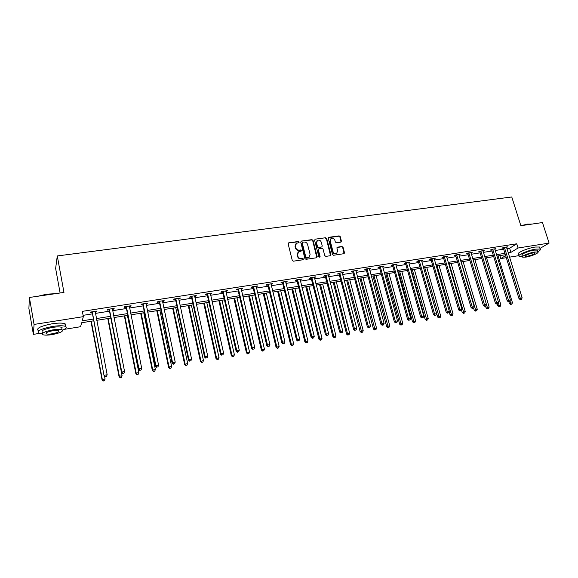 <?xml version="1.0" encoding="UTF-8"?>
<svg xmlns="http://www.w3.org/2000/svg" width="578" height="578" viewBox="0 0 578 578"><rect width="100%" height="100%" fill="white"/><g stroke="black" fill="none" stroke-linecap="round" stroke-linejoin="round"><path stroke-width="0.87" d="M299.202 242.038L298.414 241.488L288.819 242.811L288.14 243.851L292.266 260.389L293.4 261.177L303.024 259.76L303.493 259.023L302.699 258.474L301.463 258.655C299.664 258.734 298.458 257.896 297.829 256.141L297.482 254.761L298.66 251.755L301.087 251.17L301.34 250.512L300.553 249.963L299.31 250.137C297.518 250.209 296.312 249.371 295.69 247.622L295.344 246.25L296.485 243.287L298.956 242.688L299.202 242.038M298.891 242.717L298.111 241.821L288.494 242.926M303.168 259.717L302.395 258.792L301.16 258.973L301.463 258.655M301.022 251.199L300.249 250.288L299.014 250.462L299.31 250.137M340.796 242.153L341.425 241.142L340.232 236.64L339.134 235.875L328.889 237.283L328.253 238.302L332.48 254.486L333.593 255.259L344.127 253.663L344.488 252.723L343.043 247.261L341.938 246.488L337.285 247.211L336.931 248.135L337.646 250.859L336.671 253.359C334.98 253.944 333.744 253.33 332.979 251.531L330.197 240.881L331.129 238.425C332.827 237.818 334.07 238.425 334.85 240.231L335.319 242.001L336.418 242.774L340.796 242.153M39.268 333.419L33.372 334.373L28.9 308.5L29.384 297.475L63.97 292.425L57.273 255.946L511.761 196.975L520.865 225.702L542.46 222.552L549.1 243.092L539.96 248.446M29.384 297.475L34.066 324.431L83.34 316.65L82.192 320.841L93.289 319.063M506.855 248.663L509.623 248.229L516.754 243.793L82.351 311.354L83.34 316.65M516.754 243.793L518.076 247.998L549.1 243.092M313.038 240.405L311.918 239.624L301.398 241.077L300.726 242.11L304.888 258.532L306.015 259.32L316.571 257.766L317.221 256.726L313.038 240.405L312.72 240.737L311.607 239.957L301.08 241.185M315.234 239.169L325.616 237.739L326.722 238.512L330.948 254.71L330.58 255.657L325.862 256.401L324.749 255.621L323.037 249.01L321.924 248.237L318.962 248.656L318.312 249.689L320.089 256.589L319.829 257.246L318.846 256.769L314.584 240.195L315.234 239.169L325.616 237.739M57.273 255.946L55.633 268.452L60.105 292.988M83.095 315.335L92.299 313.883M95.428 313.392L109.502 311.181M112.638 310.682L126.445 308.515M129.58 308.016L143.127 305.885M146.277 305.394L159.571 303.298M162.729 302.807L175.763 300.755M178.927 300.257L191.723 298.241M194.894 297.742L207.451 295.77M210.63 295.264L222.956 293.328M226.135 292.829L238.237 290.922M241.423 290.423L253.301 288.552M256.488 288.054L268.149 286.218M271.342 285.713L282.794 283.914M285.987 283.408L297.229 281.645M300.43 281.139L311.47 279.405M314.67 278.899L325.515 277.194M328.716 276.689L339.365 275.012M342.566 274.507L353.028 272.867M356.236 272.361L366.51 270.742M369.718 270.237L379.811 268.647M383.019 268.149L392.939 266.588M396.14 266.082L405.886 264.551M409.094 264.045L418.667 262.535M421.875 262.029L431.282 260.548M434.49 260.049L443.738 258.59M446.939 258.091L456.028 256.661M459.235 256.155L468.166 254.746M471.366 254.248L480.145 252.861M483.345 252.362L491.979 251.004M495.18 250.498L503.662 249.161M95.168 312.026L96.75 311.773L96.981 311.065L90.305 312.106L90.096 312.821L91.895 312.539M112.37 309.331L113.873 309.093L114.155 308.377L107.58 309.403L107.32 310.119L109.09 309.844M129.313 306.672L130.744 306.448L131.069 305.733L124.595 306.745L124.284 307.46L126.033 307.185M146.003 304.057L147.354 303.847L147.73 303.125L141.35 304.122L140.996 304.844L142.715 304.57M162.447 301.485L163.726 301.283L164.145 300.56L157.859 301.543L157.462 302.265L159.152 301.998M178.645 298.942L179.852 298.754L180.314 298.031L174.123 298.999L173.682 299.722L175.351 299.462M194.613 296.442L195.747 296.261L196.245 295.539L190.148 296.492L189.663 297.215L191.311 296.962M210.341 293.978L211.411 293.812L211.953 293.082L205.941 294.021L205.414 294.751L207.032 294.491M225.846 291.543L227.429 290.662L221.504 291.587L220.933 292.316L222.537 292.063M241.127 289.152L242.681 288.278L236.843 289.188L236.236 289.918L237.811 289.672M256.191 286.789L257.723 285.922L251.965 286.825L251.322 287.555L252.875 287.309M271.039 284.463L272.549 283.603L266.87 284.492L266.191 285.221L267.722 284.983M285.684 282.172L287.165 281.32L281.565 282.194L280.857 282.924L282.367 282.693M300.119 279.904L301.579 279.066L296.059 279.925L295.315 280.662L296.803 280.424M314.36 277.678L315.79 276.84L310.35 277.693L309.57 278.423L311.043 278.199M328.398 275.475L329.814 274.644L324.446 275.489L323.637 276.219L325.082 275.995M342.255 273.307L343.643 272.484L338.347 273.315L337.509 274.051L338.932 273.827M355.918 271.161L357.283 270.352L352.06 271.169L351.186 271.906L352.594 271.682M369.393 269.052L370.744 268.243L365.585 269.052L364.689 269.789L366.076 269.572M382.694 266.964L384.016 266.169L378.937 266.964L378.005 267.701L379.378 267.484M395.814 264.912L397.122 264.117L392.101 264.905L391.147 265.642L392.498 265.432M408.769 262.882L410.048 262.094L405.099 262.874L404.116 263.611L405.453 263.402M421.543 260.88L422.807 260.1L417.923 260.866L416.911 261.603L418.234 261.401M434.157 258.901L435.4 258.135L430.581 258.886L429.548 259.623L430.848 259.421M446.606 256.95L447.834 256.184L443.073 256.928L442.018 257.672L443.297 257.47M458.896 255.028L460.102 254.269L455.406 255.006L454.322 255.743L455.594 255.541M471.034 253.121L472.219 252.369L467.58 253.099L466.475 253.836L467.725 253.641M483.006 251.249L484.183 250.505L479.596 251.22L478.468 251.957L479.711 251.762M494.833 249.393L495.989 248.656L491.466 249.364L490.317 250.101L491.538 249.913M506.509 247.55L507.65 246.828L503.185 247.529L502.015 248.265L503.221 248.078M33.372 334.373L34.066 324.431M518.892 255.642L509.5 257.167M506.299 257.687L500.772 258.583L505.649 255.592M499.862 255.628L500.772 258.583M93.622 320.826L81.664 322.741L80.573 326.722L64.324 329.352M505.389 254.739L496.899 256.105M493.699 256.618L485.065 258.005M481.857 258.518L473.071 259.927M469.871 260.44L460.933 261.877M457.725 262.39L448.629 263.85M445.421 264.363L436.166 265.851M432.958 266.364L423.544 267.874M420.336 268.387L410.756 269.926M407.548 270.446L397.794 272.007M394.579 272.52L384.659 274.116M381.444 274.629L371.343 276.255M368.135 276.768L357.847 278.415M354.639 278.936L344.17 280.612M340.962 281.125L330.305 282.837M327.097 283.35L316.245 285.099M313.045 285.611L301.991 287.382M298.79 287.895L287.533 289.701M284.34 290.214L272.874 292.056M269.68 292.569L258.005 294.44M254.811 294.953L242.919 296.861M239.733 297.374L227.624 299.317M224.437 299.83L212.097 301.81M208.918 302.323L196.347 304.339M193.175 304.844L180.358 306.904M177.193 307.409L164.138 309.505M160.973 310.018L147.672 312.149M144.514 312.655L130.953 314.829M127.81 315.335L113.982 317.553M108.144 318.492L119.379 376.256L122.088 375.751L110.824 318.059L96.75 320.32M508.149 252.817L510.916 252.376L518.076 247.998M96.418 318.565L110.506 316.318M113.642 315.819L127.463 313.608M130.606 313.11L144.168 310.942M147.318 310.437L160.619 308.312M163.776 307.807L176.832 305.726M179.996 305.22L192.806 303.175M195.978 302.67L208.55 300.661M211.729 300.155L224.062 298.183M227.248 297.677L239.357 295.741M242.543 295.235L254.428 293.335M257.622 292.822L269.29 290.958M272.484 290.452L283.942 288.624M287.143 288.111L298.393 286.312M301.593 285.799L312.647 284.036M315.848 283.523L326.7 281.797M329.901 281.284L340.558 279.579M343.766 279.066L354.235 277.397M357.442 276.884L367.724 275.244M370.931 274.731L381.032 273.119M384.24 272.606L394.167 271.017M397.375 270.504L407.122 268.951M410.329 268.438L419.917 266.906M423.125 266.393L432.539 264.89M435.747 264.377L444.995 262.903M448.203 262.39L457.292 260.938M460.5 260.425L469.437 259.002M472.645 258.489L481.423 257.087M484.631 256.574L493.265 255.194M496.466 254.681L504.948 253.33M509.623 248.229L510.916 252.376M96.75 311.773L96.627 311.123M113.873 309.093L113.75 308.442M130.744 306.448L130.614 305.805M147.354 303.847L147.224 303.204M163.726 301.283L163.588 300.647M179.852 298.754L179.722 298.125M195.747 296.261L195.61 295.64M211.411 293.812L211.273 293.191M226.851 291.391L226.706 290.77M242.066 289.007L241.922 288.393M257.066 286.652L256.921 286.045M271.855 284.333L271.711 283.733M286.442 282.05L286.291 281.457M300.82 279.795L300.676 279.203M315.003 277.577L314.851 276.985M328.99 275.381L328.839 274.796M342.79 273.221L342.638 272.643M356.402 271.089L356.25 270.511M369.833 268.98L369.674 268.409M383.084 266.906L382.925 266.342M396.154 264.854L396.002 264.298M409.058 262.838L408.899 262.275M421.796 260.837L421.637 260.288M434.36 258.872L434.201 258.323M446.765 256.928L446.606 256.379M459.019 255.006L458.853 254.465M471.106 253.113L470.969 252.637M295.77 243.938L295.344 246.25M299.014 250.462C297.222 250.534 296.015 249.696 295.394 247.948L295.047 246.582M297.937 252.384L297.482 254.761M301.16 258.973C299.361 259.052 298.154 258.214 297.533 256.459L297.186 255.086M316.838 257.68L312.72 240.737M302.706 242.211L302.236 242.933L305.892 257.34L306.68 257.889L308.912 257.383L310.104 254.363L307.597 244.537C306.976 242.803 305.776 241.965 303.999 242.03L302.706 242.211M302.272 242.522L302.236 242.933M309.302 257.109L307.669 258.019L306.369 258.207L305.581 257.658L301.933 243.266M330.544 255.671L326.397 238.844L325.291 238.071M318.384 249.053L317.994 250.014L319.771 256.907L320.089 256.589M319.75 257.289L319.771 256.907M321.267 242.182C320.479 240.347 319.215 239.747 317.488 240.376L316.549 242.839L317.517 246.611L318.637 247.391L321.881 246.871L322.242 245.939L321.267 242.182M316.896 240.896L316.549 242.839M321.845 246.907L318.319 247.716L317.199 246.936L316.231 243.172M330.551 238.924L330.197 240.881M336.902 253.215L336.338 253.677C334.64 254.255 333.412 253.648 332.646 251.849L329.865 241.214M344.076 253.691L342.703 247.579L341.598 246.813L336.996 247.507M341.027 242.088L339.893 236.973L338.795 236.207L328.304 237.703M90.941 321.252L102.075 379.963L102.32 379.45L105.066 378.937L104.553 376.227M91.273 321.202L102.32 379.45L103.231 381.025L104.43 380.613L103.332 380.823M105.066 378.937L104.43 380.613M103.231 381.025L102.075 379.963M92.364 312.344L104.083 375.794L92.112 311.824M105.377 376.668L106.504 376.459L105.377 376.668L104.343 375.259L107.154 374.739L95.182 311.347M92.14 313.059L91.483 311.925M104.083 375.794L105.268 376.885M106.504 376.459L107.154 374.739M38.105 296.203L46.811 294.151L55.278 293.696M54.224 293.848L46.876 294.368L39.362 296.015M62.655 330.154C66.268 328.557 67.171 327.293 65.35 326.368C62.944 325.515 58.703 325.544 52.612 326.447C41.052 328.774 36.421 331.028 38.697 333.224L42.237 333.817M65.242 325.768C66.116 324.915 65.986 324.236 64.866 323.731C62.467 322.864 58.219 322.878 52.136 323.774C40.583 326.086 35.952 328.355 38.235 330.58M42.469 332.278C40.836 330.695 44.166 329.077 52.468 327.408C56.846 326.751 59.91 326.729 61.651 327.343L61.918 328.795M52.901 329.865C44.6 331.541 41.262 333.152 42.895 334.713C44.694 335.312 47.779 335.283 52.165 334.604C60.365 332.95 63.674 331.346 62.092 329.778C60.35 329.171 57.287 329.2 52.901 329.865M52.295 333.781C57.59 332.711 59.729 331.671 58.703 330.667C57.576 330.276 55.596 330.291 52.771 330.724C47.432 331.801 45.286 332.841 46.327 333.846C47.483 334.236 49.47 334.214 52.295 333.781M61.723 327.74L62.084 327.596M520.93 225.695L527.577 224.105L531.717 224.119M531.269 223.989L522.252 225.499M537.721 251.719C540.119 250.455 540.929 249.573 540.163 249.075L535.727 249.118C528.025 250.245 516.443 255.288 519.16 256.271L522.433 256.386M539.729 247.724L539.505 247.016L535.069 247.044C527.367 248.164 515.8 253.229 518.517 254.226L518.936 255.555M522.519 256.654L522.086 255.274C520.142 254.566 528.48 250.939 534.007 250.13L537.208 250.101L537.367 250.599M534.614 252.03C529.087 252.853 520.735 256.459 522.678 257.159L525.922 257.109C531.363 256.3 539.7 252.723 537.807 251.994L534.614 252.03M527.439 256.22C532.367 255.093 534.925 253.995 535.112 252.918L533.046 252.947C528.082 254.082 525.525 255.187 525.359 256.249L527.439 256.22M107.768 318.55L119.082 376.777L119.379 376.256L120.253 377.831L121.452 377.42L120.368 377.622M122.088 375.751L121.452 377.42M120.253 377.831L119.082 376.777M124.349 315.891L135.844 373.634L136.184 373.113L138.85 372.615L127.413 315.4M124.769 315.826L136.184 373.113L137.015 374.681L138.221 374.269L137.152 374.472M138.85 372.615L138.221 374.269M137.015 374.681L135.844 373.634M109.61 309.642L109.343 310.357L121.488 372.564L121.792 372.022L109.358 309.129M122.803 373.424L123.909 373.222L122.803 373.424L121.792 372.022L124.566 371.51L112.385 308.652M109.343 310.357L108.686 309.23M121.488 372.564L122.681 373.641M123.909 373.222L124.566 371.51M126.589 306.983L126.279 307.698L138.619 369.385L138.973 368.843L126.344 306.47M139.963 370.231L141.054 370.028L139.963 370.231L138.973 368.843L141.704 368.331L129.328 306.008M126.279 307.698L125.628 306.586M138.619 369.385L139.818 370.447M141.054 370.028L141.704 368.331M140.685 313.269L152.354 370.541L152.737 370.021L155.366 369.523L143.756 312.777M141.155 313.197L152.737 370.021L153.531 371.575L154.738 371.17L153.683 371.365M155.366 369.523L154.738 371.17M153.531 371.575L152.354 370.541M156.782 310.689L168.617 367.5L169.043 366.965L171.637 366.481L159.86 310.191M157.295 310.603L169.043 366.965L169.802 368.518L171.009 368.114L169.975 368.309M171.637 366.481L171.009 368.114M169.802 368.518L168.617 367.5M172.649 308.139L184.649 364.494L187.669 363.483L175.734 307.648M173.205 308.052L185.119 363.959L185.834 365.506L187.041 365.101L186.022 365.296M187.669 363.483L187.041 365.101M185.834 365.506L184.649 364.494M143.322 304.36L142.961 305.083L155.496 366.25L155.901 365.701L143.077 303.855M156.862 367.088L157.939 366.886L156.862 367.088L155.901 365.701L158.589 365.202L146.01 303.392M142.961 305.083L142.311 303.97M155.496 366.25L156.703 367.305M157.939 366.886L158.589 365.202M159.803 301.781L159.398 302.504L172.114 363.165L172.562 362.616L159.557 301.275M173.508 363.988L174.563 363.793L173.508 363.988L172.562 362.616L175.213 362.124L162.447 300.827M159.398 302.504L158.755 301.405M172.114 363.165L173.328 364.212M174.563 363.793L175.213 362.124M176.044 299.238L175.596 299.96L188.486 360.13L188.977 359.567L175.799 298.739M189.902 360.939L190.942 360.744L189.902 360.939L188.977 359.567L191.585 359.083L178.645 298.291M175.596 299.96L174.953 298.869M188.486 360.13L189.7 361.163M190.942 360.744L191.585 359.083M188.284 305.632L200.443 361.539L203.47 360.528L191.376 305.133M188.883 305.538L200.949 360.997L201.635 362.536L202.842 362.139L201.838 362.327M203.47 360.528L202.842 362.139M201.635 362.536L200.443 361.539M192.041 296.731L191.556 297.453L204.612 357.139L205.147 356.568L191.795 296.232M206.05 357.934L207.076 357.739L206.05 357.934L205.147 356.568L207.719 356.099L194.605 295.791M191.556 297.453L190.913 296.37M204.612 357.139L205.833 358.158M207.076 357.739L207.719 356.099M203.702 303.154L216.006 358.62L219.04 357.616L206.801 302.662M204.345 303.053L216.555 358.078L217.205 359.61L218.419 359.213L217.422 359.4M219.04 357.616L218.419 359.213M217.205 359.61L216.006 358.62M207.813 294.26L207.278 294.982L220.5 354.184L221.078 353.62L207.567 293.769M221.959 354.971L222.971 354.784L221.959 354.971L221.078 353.62L223.607 353.151L210.334 293.335M207.278 294.982L206.642 293.913M220.5 354.184L221.728 355.195M222.971 354.784L223.607 353.151M218.903 300.719L231.352 355.745L234.386 354.74L222.003 300.22M219.582 300.611L231.937 355.195L232.551 356.727L233.765 356.33L232.79 356.51M234.386 354.74L233.765 356.33M232.551 356.727L231.352 355.745M223.346 291.825L222.783 292.555L236.156 351.279L236.778 350.709L223.101 291.334M237.637 352.053L238.635 351.872L237.637 352.053L236.778 350.709L239.27 350.246L225.832 290.907M222.783 292.555L222.14 291.485M236.156 351.279L237.392 352.284M238.635 351.872L239.27 350.246M233.888 298.313L246.474 352.912L249.515 351.908L236.994 297.815M234.603 298.197L247.102 352.363L247.68 353.888L248.894 353.49L247.933 353.671M249.515 351.908L248.894 353.49M247.68 353.888L246.474 352.912M238.663 289.426L238.057 290.156L251.589 348.418L252.246 347.84L238.418 288.942M253.085 349.177L254.067 348.996L253.085 349.177L252.246 347.84L254.703 347.385L241.113 288.523M238.057 290.156L237.421 289.094M251.589 348.418L252.824 349.408M254.067 348.996L254.703 347.385M248.67 295.943L261.386 350.124L264.428 349.119L251.777 295.445M249.421 295.82L262.051 349.567L262.6 351.084L263.814 350.687L262.86 350.868M264.428 349.119L263.814 350.687M262.6 351.084L261.386 350.124M253.764 287.064L253.121 287.793L266.798 345.593L267.484 345.015L253.518 286.58M268.315 346.345L269.283 346.164L268.315 346.345L267.484 345.015L269.912 344.567L256.17 286.168M253.121 287.793L252.485 286.739M266.798 345.593L268.033 346.576M269.283 346.164L269.912 344.567M263.243 293.602L276.089 347.364L279.131 346.366L266.35 293.104M264.03 293.472L276.79 346.807L277.303 348.324L278.517 347.927L277.584 348.101M279.131 346.366L278.517 347.927M277.303 348.324L276.089 347.364M268.647 284.73L267.968 285.46L281.782 342.812L282.512 342.227L268.402 284.253M283.321 343.549L284.275 343.375L283.321 343.549L282.512 342.227L284.903 341.786L271.017 283.841M267.968 285.46L267.339 284.419M281.782 342.812L283.025 343.787M284.275 343.375L284.903 341.786M277.613 291.298L290.589 344.654L293.631 343.657L280.727 290.792M278.437 291.16L291.319 344.091L291.803 345.601L293.024 345.203L292.1 345.377M293.631 343.657L293.024 345.203M291.803 345.601L290.589 344.654M283.321 282.432L282.606 283.162L296.557 340.066L297.323 339.481L283.076 281.956M298.111 340.796L299.05 340.623L298.111 340.796L297.323 339.481L299.679 339.048L285.655 281.551M282.606 283.162L281.985 282.129M296.557 340.066L297.807 341.034M299.05 340.623L299.679 339.048M291.789 289.022L304.888 341.974L307.93 340.984L294.91 288.516M292.649 288.884L305.654 341.41L306.412 342.689L306.102 342.913L307.323 342.516L306.412 342.689M307.93 340.984L307.323 342.516M306.102 342.913L304.888 341.974M297.793 280.164L297.041 280.894L311.123 337.364L311.925 336.772L297.547 279.694M312.691 338.087L313.623 337.913L312.691 338.087L311.925 336.772L314.244 336.345L300.09 279.297M297.041 280.894L296.42 279.868M311.123 337.364L312.373 338.318M313.623 337.913L314.244 336.345M305.776 286.775L318.991 339.329L322.033 338.34L308.898 286.276M306.665 286.63L319.786 338.766L320.53 340.037L320.212 340.261L321.426 339.864L320.53 340.037M322.033 338.34L321.426 339.864M320.212 340.261L318.991 339.329M312.062 277.931L311.282 278.661L325.486 334.698L326.317 334.106L311.824 277.462M327.076 335.406L327.986 335.24L327.076 335.406L326.317 334.106L328.607 333.679L314.331 277.072M311.282 278.661L310.661 277.642M325.486 334.698L326.736 335.645M327.986 335.24L328.607 333.679M319.576 284.564L332.899 336.728L335.941 335.739L322.697 284.058M320.494 284.412L333.723 336.158L334.452 337.422L334.12 337.646L335.341 337.256L334.452 337.422M335.941 335.739L335.341 337.256M334.12 337.646L332.899 336.728M318.362 247.218L317.438 246.698M326.137 275.72L325.327 276.457L339.647 332.068L340.514 331.476L325.898 275.258M341.251 332.769L342.154 332.603L341.251 332.769L340.514 331.476L342.768 331.057L328.369 274.875M325.327 276.457L324.706 275.446M339.647 332.068L340.904 333.007M342.154 332.603L342.768 331.057M333.188 282.375L346.619 334.156L349.661 333.174L336.309 281.876M334.142 282.223L347.472 333.585L348.187 334.843L347.84 335.067L349.061 334.676L348.187 334.843M349.661 333.174L349.061 334.676M347.84 335.067L346.619 334.156M340.016 273.546L339.178 274.283L353.613 329.474L354.509 328.882L339.777 273.091M355.232 330.168L356.12 330.002L355.232 330.168L354.509 328.882L356.734 328.463L342.219 272.708M329.937 244.732L330.963 245.404M339.178 274.283L338.556 273.278M353.613 329.474L354.87 330.406M356.12 330.002L356.734 328.463M346.619 280.222L360.152 331.62L363.194 330.638L349.748 279.716M347.602 280.063L361.734 332.299L361.38 332.523L362.601 332.133L361.734 332.299M363.194 330.638L362.601 332.133M361.38 332.523L360.152 331.62M353.714 271.4L352.84 272.137L367.384 326.924L368.316 326.317L353.469 270.945M369.017 327.603L369.898 327.437L369.017 327.603L368.316 326.317L370.505 325.913L355.875 270.569M352.84 272.137L352.226 271.14M367.384 326.924L368.648 327.842M369.898 327.437L370.505 325.913M359.877 278.09L373.504 329.12L376.553 328.145L362.998 277.592M360.889 277.931L375.108 329.785L374.739 330.016L375.953 329.626L375.108 329.785M376.553 328.145L375.953 329.626M374.739 330.016L373.504 329.12M367.218 269.29L366.315 270.02L380.974 324.403L381.928 323.796L366.979 268.835M382.622 325.067L383.481 324.908L382.622 325.067L381.928 323.796L384.095 323.391L369.356 268.459M366.315 270.02L365.708 269.03M380.974 324.403L382.239 325.313M383.481 324.908L384.095 323.391M372.962 275.995L386.682 326.649L389.731 325.674L376.083 275.489M374.002 275.829L388.293 327.307L387.917 327.538L389.131 327.148L388.293 327.307M389.731 325.674L389.131 327.148M387.917 327.538L386.682 326.649M380.548 267.202L379.616 267.939L394.377 321.91L395.359 321.303L380.31 266.747M396.031 322.575L396.884 322.416L396.031 322.575L395.359 321.303L397.491 320.913L382.65 266.386M379.616 267.939L379.009 266.949M394.377 321.91L395.641 322.813M396.884 322.416L397.491 320.913M385.873 273.921L399.687 324.215L402.729 323.246L388.994 273.423M386.942 273.748L401.313 324.865L400.922 325.096L402.136 324.706L401.313 324.865M402.729 323.246L402.136 324.706M400.922 325.096L399.687 324.215M393.697 265.136L392.737 265.873L407.598 319.461L408.61 318.846L393.459 264.695M409.267 320.111L410.113 319.952L409.267 320.111L408.61 318.846L410.712 318.456L395.771 264.334M392.737 265.873L392.13 264.897M407.598 319.461L408.863 320.356M410.113 319.952L410.712 318.456M398.618 271.877L412.519 321.816L415.56 320.841L401.746 271.371M399.709 271.703L414.159 322.452L413.754 322.683L414.975 322.3L414.159 322.452M415.56 320.841L414.975 322.3M413.754 322.683L412.519 321.816M406.674 263.106L405.691 263.843L420.64 317.033L421.68 316.426L406.435 262.665M422.323 317.683L423.154 317.524L422.323 317.683L421.68 316.426L423.753 316.043L408.718 262.304M405.691 263.843L405.091 262.882M420.64 317.033L421.911 317.922M423.154 317.524L423.753 316.043M411.196 269.854L425.184 319.439L428.226 318.471L414.325 269.355M412.316 269.673L426.831 320.075L426.427 320.306L427.641 319.923L426.831 320.075M428.226 318.471L427.641 319.923M426.427 320.306L425.184 319.439M419.484 261.097L418.472 261.834L433.514 314.649L434.577 314.035L419.245 260.656M435.205 315.285L436.029 315.133L435.205 315.285L434.577 314.035L436.628 313.652L421.492 260.31M418.472 261.834L417.88 260.895M433.514 314.649L434.779 315.53M436.029 315.133L436.628 313.652M423.616 267.86L437.69 317.098L440.725 316.137L426.745 267.361M424.765 267.679L439.345 317.719L438.926 317.958L440.147 317.575L439.345 317.719M440.725 316.137L440.147 317.575M438.926 317.958L437.69 317.098M432.12 259.117L431.087 259.854L446.209 312.286L447.3 311.672L431.882 258.684M447.921 312.915L448.73 312.763L447.921 312.915L447.3 311.672L449.323 311.296L434.107 258.337M431.087 259.854L430.509 258.937M446.209 312.286L447.48 313.16M448.73 312.763L449.323 311.296M449.149 311.737L450.031 314.786L453.065 313.825L439.005 265.396M437.055 265.707L451.7 315.4L451.274 315.639L452.487 315.256L451.7 315.4M453.065 313.825L452.487 315.256M451.274 315.639L450.031 314.786M444.598 257.167L443.536 257.904L458.744 309.96L459.864 309.346L444.359 256.733M460.464 310.581L461.266 310.437L460.464 310.581L459.864 309.346L461.858 308.977L446.548 256.386M443.536 257.904L442.972 257M458.744 309.96L460.016 310.827M461.266 310.437L461.858 308.977M461.461 309.945L462.212 312.503L465.247 311.549L451.115 263.452M449.185 263.763L463.896 313.11L463.455 313.348L464.669 312.965L463.896 313.11M465.247 311.549L464.669 312.965M463.455 313.348L462.212 312.503M456.909 255.238L455.825 255.975L471.121 307.669L472.255 307.048L456.678 254.804M472.847 308.276L473.635 308.132L472.847 308.276L472.255 307.048L474.227 306.68L458.838 254.465M455.825 255.975L455.276 255.093M471.121 307.669L472.392 308.522M473.635 308.132L474.227 306.68M473.613 308.139L474.242 310.249L477.276 309.295L463.072 261.531M461.165 261.834L475.932 310.848L475.484 311.087L476.698 310.711L475.932 310.848M477.276 309.295L476.698 310.711M475.484 311.087L474.242 310.249M469.069 253.33L467.963 254.067L483.331 305.401L484.487 304.779L468.83 252.904M485.065 306L485.845 305.856L485.065 306L484.487 304.779L486.438 304.418L470.969 252.572M467.963 254.067L467.421 253.207M483.331 305.401L484.602 306.253M485.845 305.856L486.438 304.418M485.52 306.029L486.12 308.031L489.154 307.077L474.878 259.638M486.387 304.534L487.818 308.623L487.362 308.854L488.576 308.479L487.818 308.623M489.154 307.077L488.576 308.479M487.362 308.854L486.12 308.031M481.069 251.452L479.942 252.189L495.382 303.161L496.567 302.54L480.838 251.025M497.131 303.761L497.904 303.616L497.131 303.761L496.567 302.54L498.489 302.186L482.948 250.693M479.942 252.189L479.408 251.343M495.382 303.161L496.661 304.006M497.904 303.616L498.489 302.186M497.261 303.891L497.846 305.827L500.88 304.881L486.539 257.766M498.258 302.749L499.558 306.412L499.096 306.651L500.302 306.275L499.558 306.412M500.88 304.881L500.302 306.275M499.096 306.651L497.846 305.827M492.926 249.595L491.77 250.332L507.282 300.95L508.488 300.329L492.687 249.169M509.045 301.543L509.803 301.398L509.045 301.543L508.488 300.329L510.381 299.982L494.775 248.843M491.77 250.332L491.249 249.501M507.282 300.95L508.561 301.788M509.803 301.398L510.381 299.982M508.842 301.738L509.435 303.66L512.455 302.713L498.055 255.917M509.969 300.979L511.147 304.238L510.677 304.476L511.884 304.1L511.147 304.238M512.455 302.713L511.884 304.1M510.677 304.476L509.435 303.66M504.623 247.76L503.452 248.497L519.03 298.775L520.258 298.147L504.392 247.341M520.8 299.353L521.551 299.216L520.8 299.353L520.258 298.147L522.129 297.8L506.451 247.016M503.452 248.497L502.939 247.68M519.03 298.775L520.308 299.599M521.551 299.216L522.129 297.8M92.205 311.968L91.989 312.684M109.452 309.273L109.184 309.981M126.438 306.615L126.127 307.33M143.171 303.992L142.809 304.714M159.651 301.413L159.246 302.135M175.885 298.877L175.437 299.599M191.889 296.37L191.397 297.092M207.654 293.906L207.126 294.628M223.195 291.471L222.624 292.201M238.512 289.072L237.905 289.802M253.612 286.71L252.962 287.439M268.495 284.383L267.816 285.113M283.169 282.086L282.454 282.823M297.641 279.824L296.89 280.554M311.91 277.592L311.13 278.321M325.985 275.388L325.168 276.125M339.864 273.213L339.019 273.95M353.555 271.075L352.681 271.812M367.066 268.958L366.163 269.695M380.396 266.87L379.464 267.607M393.546 264.818L392.585 265.555M406.522 262.788L405.539 263.525M419.325 260.779L418.32 261.516M431.968 258.8L430.935 259.544M444.446 256.849L443.384 257.586M456.757 254.927L455.674 255.664M468.917 253.019L467.812 253.756M480.918 251.141L479.791 251.878M492.774 249.291L491.618 250.028M504.471 247.456L503.301 248.193M46.168 332.906L46.327 333.846M61.651 327.343L62.092 329.778M65.35 326.368L64.866 323.731M537.208 250.101L537.807 251.994M540.163 249.075L539.505 247.016"/></g></svg>
